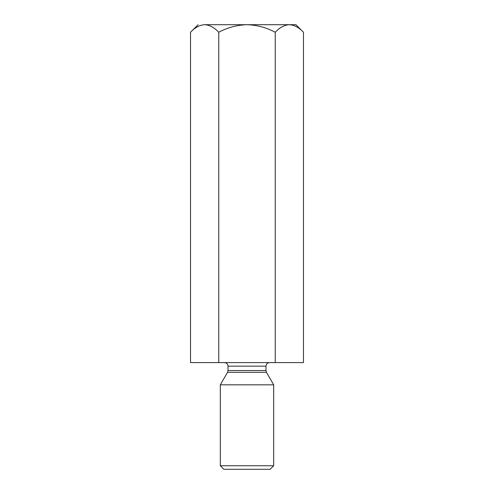 <?xml version="1.0" encoding="UTF-8"?>
<svg xmlns="http://www.w3.org/2000/svg" width="494" height="494" viewBox="0 0 494 494"><rect width="100%" height="100%" fill="white"/><g stroke="black" fill="none" stroke-linecap="round" stroke-linejoin="round"><path stroke-width="0.74" d="M295.906 24.7L303.47 32.264L303.47 362.596L303.47 32.264C299.018 27.51 294.313 24.99 289.354 24.7C284.34 25.015 279.629 27.534 275.238 32.264C266.383 27.528 256.973 25.003 247 24.7C237.009 25.009 227.598 27.528 218.762 32.264L218.762 362.596L275.238 362.596L275.238 32.264L275.238 362.596L303.47 362.596L218.762 362.596L218.762 32.264C214.31 27.51 209.604 24.99 204.646 24.7C199.632 25.015 194.926 27.534 190.53 32.264L190.53 362.596L218.762 362.596L190.53 362.596L190.53 32.264C194.926 27.534 199.632 25.015 204.646 24.7C195.994 24.7 195.994 24.7 204.646 24.7C209.604 24.99 214.31 27.51 218.762 32.264C227.598 27.528 237.009 25.009 247 24.7L204.646 24.7L247 24.7C256.973 25.003 266.383 27.528 275.238 32.264C279.629 27.534 284.34 25.015 289.354 24.7C294.313 24.99 299.018 27.51 303.47 32.264L295.906 24.7L247 24.7L295.906 24.7M287.403 24.854L289.33 24.7L287.403 24.854M228.024 370.537L265.976 370.537L228.024 370.537L228.024 366.153L228.024 370.537L227.549 372.315L266.451 372.315L227.549 372.315L228.024 370.537M265.976 366.153L228.024 366.153L265.976 366.153C266.204 364.01 267.39 362.824 269.533 362.596C267.39 362.824 266.204 364.01 265.976 366.153L265.976 370.537L266.451 372.315L273.676 384.826L266.451 372.315M220.324 384.826L273.676 384.826L220.324 384.826L220.324 465.743L273.676 465.743L220.324 465.743L220.324 384.826L227.549 372.315M270.119 469.3L223.881 469.3L270.119 469.3L273.676 465.743L273.676 384.826M223.881 469.3L220.324 465.743L223.881 469.3M204.646 24.7C195.994 24.7 195.994 24.7 204.646 24.7M228.024 366.153C227.802 364.004 226.616 362.818 224.467 362.596M190.53 32.264L198.094 24.7"/></g></svg>
